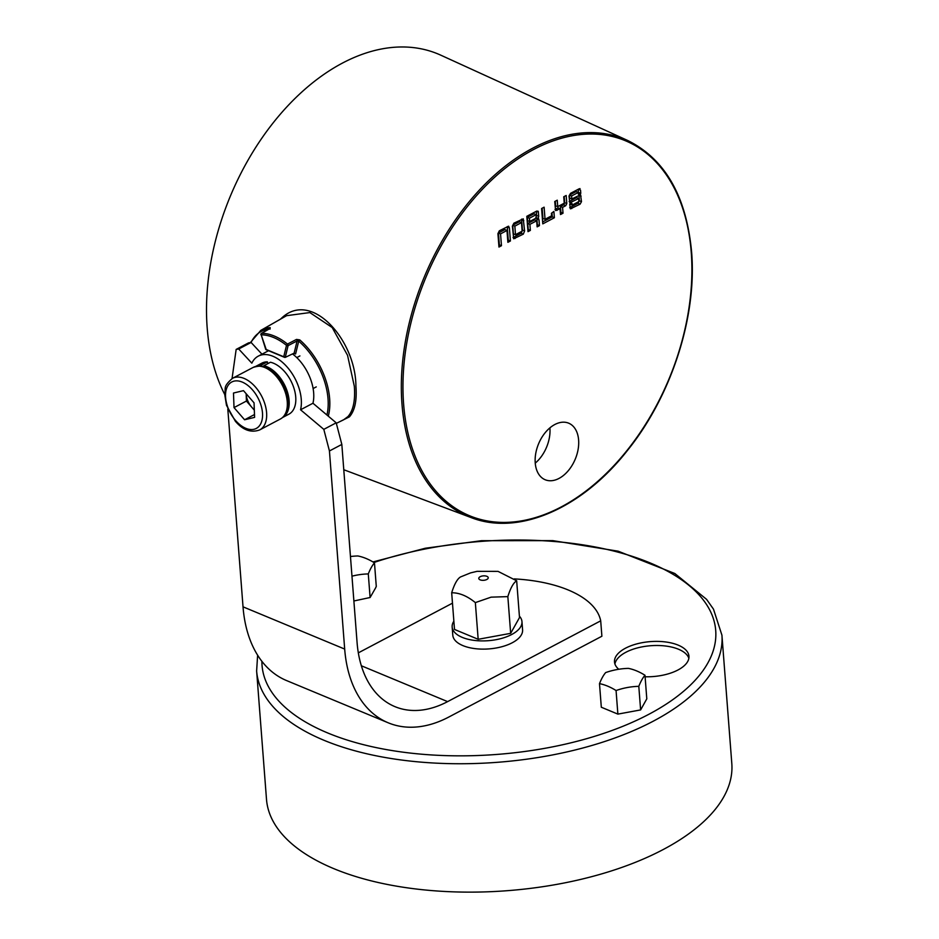 <?xml version="1.0" encoding="UTF-8"?>
<svg xmlns="http://www.w3.org/2000/svg" width="939" height="939" viewBox="0 0 939 939"><rect width="100%" height="100%" fill="white"/><g stroke="black" fill="none" stroke-linecap="round" stroke-linejoin="round"><path stroke-width="1.41" d="M250.384 342.582L260.796 330.387A58.359 34.943 62.2 0 1 270.162 327.605L270.092 328.439L261.676 333.345A57.983 34.72 62.2 0 1 287.487 344.073L286.501 345.364A1.162 0.775 13.7 0 0 288.109 345.611L285.245 357.383L294.142 353.134L297.1 340.951L298.719 341.15L295.597 353.98L293.884 353.264M270.162 327.605A1.162 0.904 85.9 0 0 269.646 328.627A1.162 0.716 -120.2 0 1 269.869 328.509L269.869 328.509A1.162 0.716 -120.2 0 1 270.092 328.439M280.385 319.213L281.465 318.239C311.56 289.294 355.822 340.411 355.916 386.187C357.02 400.495 354.836 410.719 349.39 416.869L339.742 421.681M336.338 423.348L343.592 419.815L347.993 416.54C353.299 410.46 355.412 400.378 354.32 386.281L347.547 355.306L332.183 327.535L309.847 312.57L286.583 315.68L260.796 330.387M535.23 462.915A30.623 19.872 112.6 0 0 545.172 479.747A30.623 19.872 112.6 0 0 568.283 470.697A30.623 19.872 112.6 0 0 578.612 440.015A30.623 19.872 112.6 0 0 568.67 423.184A30.623 19.872 112.6 0 0 545.559 432.233A30.623 19.872 112.6 0 0 535.23 462.915M549.902 427.867A30.623 19.872 -67.4 0 1 549.925 428.102A30.623 19.872 -67.4 0 1 535.242 463.138M343.78 469.723L471.026 517.542A204.197 132.505 -67.4 0 1 401.998 404.216A204.197 132.505 -67.4 0 1 472.294 198.012A204.197 132.505 -67.4 0 1 627.71 140.498L440.72 55.143A211.275 137.094 112.6 0 0 279.928 114.64A211.275 137.094 112.6 0 0 207.19 327.993A211.275 137.094 112.6 0 0 224.656 394.345M541.603 208.517L542.789 223.858L554.374 217.742L553.893 211.451L551.428 213.282L551.616 215.806L545.043 219.28L544.115 207.179L541.603 208.517M554.738 201.521L555.595 210.559L560.067 208.787L560.501 214.55L563.013 213.223L562.567 207.366L565.736 205.688L566.804 203.54L566.182 195.476L563.74 196.767L564.233 203.2L557.743 206.627L557.25 200.195L554.738 201.521M571.828 198.951L571.605 195.958L578.178 192.495L578.307 194.138L580.783 193.364L580.537 190.159L578.976 188.892L570.56 193.328L568.999 196.051L569.844 202.812L578.647 198.54L578.87 201.533L572.144 205.078L571.992 203.446L569.703 204.221L570.396 208.845L580.067 204.186L581.487 201.639L580.537 194.749L571.828 198.951L569.738 198.199L569.492 195.077L576.17 191.544L578.178 192.495M580.032 188.61L578.976 188.892M512.389 226.229L513.692 238.764L523.293 234.151L524.608 230.947L523.258 218.846L513.891 223.189L512.389 226.229M530.359 230.407L529.889 224.362L536.674 220.782L537.143 226.862L539.444 225.642L538.998 219.796L538.035 218.458L538.728 216.299L538.223 211.263L536.709 211.087L526.814 216.31L528 231.651L530.359 230.407L528.246 229.515L527.777 223.482L534.678 219.832L536.674 220.782M538.599 218.388L535.782 217.742L536.627 215.477L536.298 211.275L538.399 212.097M507.882 242.321L510.405 240.994L509.396 227.907L508.586 226.182L499.325 230.806L497.928 233.647L498.961 247.051L501.461 245.713L500.557 233.87L506.978 230.478L507.882 242.321M287.487 344.073L296.501 339.413A1.162 0.669 62.6 0 1 297.1 340.951L288.109 345.611A1.162 0.669 62.6 0 0 287.487 344.073M326.925 415.015A57.197 34.25 -117.8 0 0 328.028 398.793A57.197 34.25 -117.8 0 0 298.719 341.15L299.741 339.895L296.501 339.413M515.1 238.471L513.046 237.555L521.239 233.236L522.495 230.125L521.579 219.127M523.293 234.151L521.239 233.236M524.608 230.947L522.495 230.125M523.809 220.677L521.708 219.855M512.729 225.231L513.398 233.917L515.499 234.668L522.143 231.158L521.485 222.613L519.49 221.674L512.729 225.231L514.842 226.123L515.499 234.668M521.485 222.613L514.842 226.123M571.605 195.958L569.492 195.077M578.189 192.612L578.412 189.185M580.783 193.364L578.67 192.46M580.537 190.159L578.424 189.338M571.194 202.472L569.14 201.556M578.647 198.54L576.64 197.589L569.41 201.416M572.144 205.078L570.032 204.115M571.734 208.587L569.68 207.66L578.013 203.27L579.386 200.817L578.952 195.195M580.067 204.186L578.013 203.27M581.487 201.639L579.386 200.817M581.077 196.169L578.964 195.347M557.038 210.383L554.984 209.467M560.067 208.787L558.059 207.848L555.336 209.28M563.013 213.223L560.9 212.331L560.454 206.474L563.682 204.772L564.703 202.707L564.222 196.509M562.567 207.366L560.454 206.474M565.736 205.688L563.682 204.772M566.804 203.54L564.703 202.707M557.743 206.627L555.642 205.876L555.289 201.228M554.374 217.742L552.273 216.85L551.968 212.883M542.636 221.933L552.273 216.85M545.043 219.28L542.942 218.529L542.155 208.223M529.889 224.362L527.777 223.482M539.444 225.642L537.331 224.75L536.897 218.975L535.782 217.742M538.998 219.796L536.897 218.975M538.728 216.299L536.627 215.477M534.068 213.763L527.307 217.332L527.577 220.747L529.678 221.51L536.322 218.001L536.063 214.714L534.068 213.763M536.063 214.714L529.42 218.224L527.307 217.332M529.42 218.224L529.678 221.51M506.978 230.478L504.971 229.527L498.445 232.978L500.557 233.87M510.405 240.994L508.292 240.102L507.236 226.639M509.396 227.907L507.295 227.085M501.461 245.713L499.36 244.821L498.445 232.978M261.183 334.061A1.162 0.716 59.8 0 1 261.676 333.345A1.162 0.892 89.8 0 0 261.206 334.847L266.195 349.472L285.245 357.383L283.789 356.55L286.501 345.364A56.821 34.015 -117.8 0 0 261.206 334.847L265.76 349.508M261.148 334.53L260.925 334.777A1.162 1.162 0 0 1 261.453 333.404L270.139 328.31L270.009 329.178M514.243 578.894A113.748 53.406 175.6 0 1 600.702 620.832L447.621 701.621A116.671 75.707 -67.4 0 1 394.943 706.644A116.671 75.707 -67.4 0 1 357.078 642.522L341.831 444.429L336.197 422.82L312.957 403.242A36.75 22.008 -117.8 0 0 292.51 353.921M232.05 378.57L236.159 349.414L238.706 349.003L251.828 363.17A36.75 22.008 62.2 0 1 258.284 356.139A36.75 22.008 62.2 0 1 272.956 356.28A36.75 22.008 62.2 0 1 300.562 409.78L323.802 429.358L329.436 450.966L344.683 649.072A134.171 87.057 -67.4 0 0 388.23 722.807A134.171 87.057 -67.4 0 0 448.807 717.032L601.887 636.231L600.702 620.832M312.957 403.242L300.562 409.78M388.23 722.807L286.583 680.575A134.171 87.057 -67.4 0 1 243.025 606.829L227.801 408.946M452.481 603.167L358.322 652.863M261.969 354.191L251.1 342.465L248.565 342.876L236.159 349.414M341.831 444.429L329.436 450.966M336.197 422.82L323.802 429.358M238.706 349.003L251.1 342.465M254.328 410.167L246.429 401.047L246.147 393.711A14.578 8.733 -117.8 0 0 246.147 393.77A14.578 8.733 -117.8 0 0 251.699 407.139A14.578 8.733 -117.8 0 0 254.305 409.639M233.482 393.03L234.022 407.596L244.586 419.768L254.598 417.386L254.046 402.831L243.494 390.647L233.482 393.03M254.492 414.545L244.586 419.768M246.429 401.047L234.022 407.596M255.654 366.433L261.969 363.1A28.874 17.289 -117.8 0 1 267.357 361.855L260.737 365.341A28.874 17.289 -117.8 0 0 255.678 366.421M282.604 417.503L288.919 414.169A28.874 17.289 -117.8 0 0 293.484 386.821A28.874 17.289 -117.8 0 0 270.467 362.243L263.859 365.729A28.874 17.289 -117.8 0 1 286.771 390.025A28.874 17.289 -117.8 0 1 282.627 417.491M267.357 361.855L267.791 363.651M260.737 365.341L260.913 366.046M264.094 366.691L263.859 365.729M638.802 686.339A67.784 58.382 150 0 0 625.21 687.947A67.784 58.382 150 0 0 616.066 690.529A67.784 40.588 -117.8 0 0 599.493 683.639L601.312 707.231L617.874 714.11L640.621 709.919L646.795 698.851L644.987 675.258A67.784 17.794 93.9 0 0 638.802 686.339L640.621 709.919M616.066 690.529L617.874 714.11M599.493 683.639A67.784 17.794 -86.1 0 1 605.678 672.57A67.784 58.382 -30 0 1 619.141 669.202A67.784 58.382 -30 0 1 628.426 668.38A67.784 40.588 62.2 0 1 644.987 675.258M353.874 600.983L370.107 597.509L375.565 587.99L376.281 586.429L374.473 562.848A67.784 17.794 93.9 0 0 368.288 573.929L370.107 597.509M368.288 573.929A67.784 58.382 150 0 0 354.696 575.537A67.784 58.382 150 0 0 351.972 576.182M350.458 556.534A67.784 58.382 -30 0 1 357.9 555.97A67.784 40.588 62.2 0 1 374.473 562.848M453.866 621.184A35.001 16.433 -4.4 0 0 452.164 626.994L452.798 635.21A35.001 16.433 -4.4 0 0 478.209 648.943A35.001 16.433 -4.4 0 0 516.779 639.893A35.001 16.433 -4.4 0 0 522.589 629.846L521.967 621.63A35.001 16.433 -4.4 0 0 519.384 616.148M452.164 626.994A35.001 16.433 -4.4 0 0 477.575 640.727A35.001 16.433 -4.4 0 0 516.157 631.677A35.001 16.433 -4.4 0 0 521.967 621.63M451.682 592.779L454.499 629.435L478.174 639.295L510.663 633.344L507.846 596.617C510.523 587.99 513.469 582.708 516.673 580.795L498.057 571.382L477.047 571.346L470.556 572.896L460.509 576.957C457.305 578.87 454.37 584.14 451.682 592.779C459.312 592.697 467.211 595.972 475.345 602.603L491.097 597.157L507.846 596.617M484.665 580.185A4.742 2.23 175.6 0 1 478.925 578.905A4.742 2.23 175.6 0 1 482.353 575.994A4.742 2.23 175.6 0 1 488.092 577.274A4.742 2.23 175.6 0 1 484.665 580.185M476.871 571.382L470.556 572.896M510.663 633.344L519.502 617.545L516.673 580.795M478.174 639.295L475.345 602.603M645.105 676.773A37.337 17.524 -4.4 0 0 677.97 669.988A37.337 17.524 -4.4 0 0 688.956 656.22A37.337 17.524 -4.4 0 0 665.434 641.936A37.337 17.524 -4.4 0 0 625.503 648.192A37.337 17.524 -4.4 0 0 614.505 661.96A37.337 17.524 -4.4 0 0 618.778 669.261M614.928 663.99A37.337 17.524 175.6 0 1 625.82 652.3A37.337 17.524 175.6 0 1 663.685 645.809A37.337 17.524 175.6 0 1 688.862 658.298M721.927 635.163L731.81 763.548A233.342 109.546 175.6 0 1 663.11 849.584A233.342 109.546 175.6 0 1 413.524 888.681A233.342 109.546 175.6 0 1 266.5 799.359L256.629 670.974A233.342 109.546 175.6 0 0 403.653 760.297A233.342 109.546 175.6 0 0 653.227 721.199A233.342 109.546 175.6 0 0 721.927 635.163L713.476 609.129L706.551 599.328L674.824 573.506L618.167 551.193L552.848 540.641L481.414 540.7L425.285 548.247L372.983 561.945M268.66 329.202A57.197 34.25 -117.8 0 0 251.089 342.465M299.741 339.895A58.359 34.943 62.2 0 1 329.648 398.711A58.359 34.943 62.2 0 1 328.298 416.165M691.245 252.321A203.035 131.742 112.6 0 0 533.681 149.477A203.035 131.742 112.6 0 0 403.617 404.11A203.035 131.742 112.6 0 0 561.193 506.954A203.035 131.742 112.6 0 0 691.245 252.321M349.39 416.869A1.162 1.009 43 0 0 347.993 416.54M361.351 665.774L447.621 701.621M243.025 606.829L344.683 649.072M252.556 389.955A26.245 15.717 -117.8 0 0 227.578 386.234A26.245 15.717 -117.8 0 0 235.525 420.461A26.245 15.717 -117.8 0 0 260.49 424.193A26.245 15.717 -117.8 0 0 252.556 389.955M253.154 367.419L232.485 378.323A29.168 17.465 62.2 0 1 255.572 387.173A29.168 17.465 62.2 0 1 259.716 429.909L280.374 419.005A29.168 17.465 -117.8 0 0 276.23 376.269A29.168 17.465 -117.8 0 0 253.154 367.419C266.195 363.416 270.115 369.508 277.486 376.058C289.177 389.509 293.003 411.951 280.374 419.005M261.899 661.302A227.508 106.811 -4.4 0 0 401.376 751.951A227.508 106.811 -4.4 0 0 648.732 714.356A227.508 106.811 -4.4 0 0 668.721 571.839A227.508 106.811 -4.4 0 0 373.922 562.508M627.71 140.498C665.082 159.055 686.374 196.181 691.597 251.887C697.114 316.654 671.397 396.117 627.334 450.603C581.722 508.785 518.187 536.157 471.026 517.542M265.807 349.566L284.611 357.372M268.566 350.705L258.284 356.139M232.485 378.323C222.273 387.244 226.24 388.23 224.656 393.981L226.475 405.296L235.384 421.282C242.966 430.168 251.077 433.043 259.716 429.909M299.917 355.928L296.783 357.583M316.255 386.891L313.121 388.535M257.626 655.164L256.629 670.974"/></g></svg>
